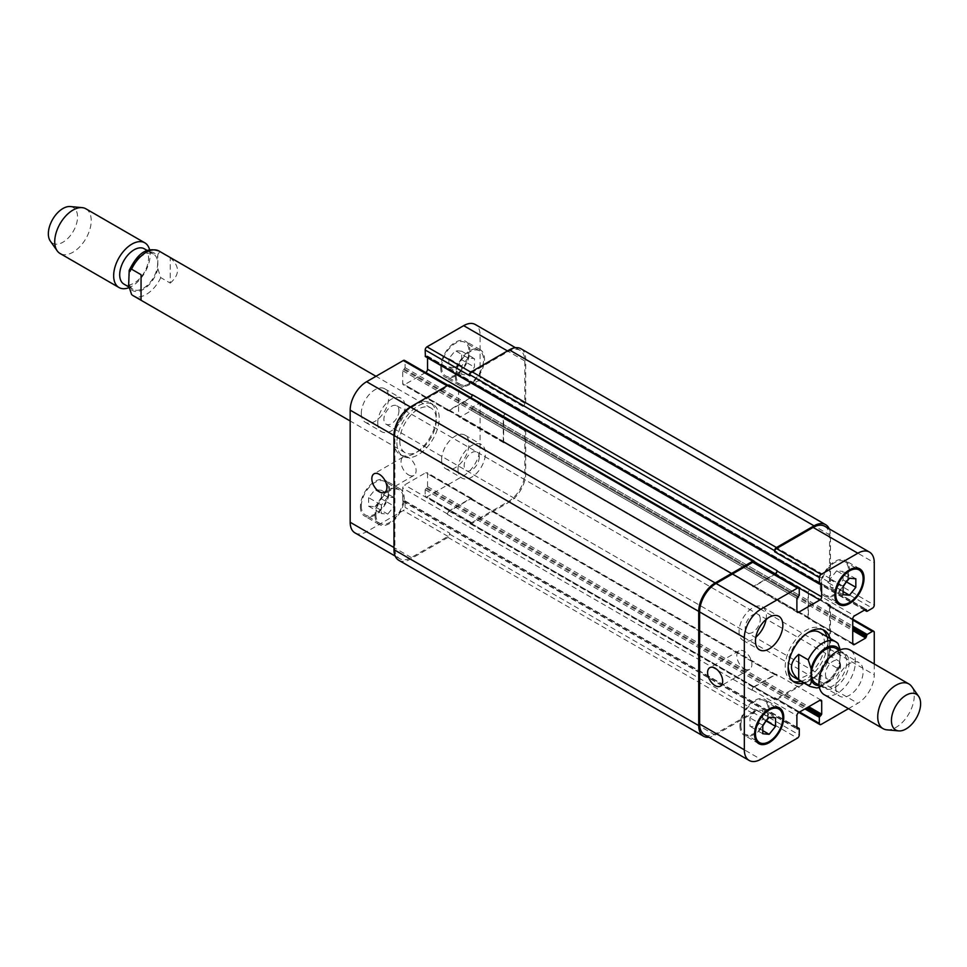 <?xml version="1.0" encoding="UTF-8"?>
<svg xmlns="http://www.w3.org/2000/svg" width="967" height="967" viewBox="0 0 967 967"><rect width="100%" height="100%" fill="white"/><g stroke="black" fill="none" stroke-linecap="round" stroke-linejoin="round"><path stroke-width="0.73" stroke-dasharray="4.83 3.63" d="M170.252 283.089C179.886 274.664 179.886 266.239 170.252 257.814L160.764 252.327C158.419 252.363 157.452 254.224 157.839 257.887L157.839 268.681L160.764 277.614L170.252 283.089L170.252 257.814M141.049 274.664L141.049 299.951M128.829 280.043A20.392 11.773 -60 0 1 137.725 259.519A20.392 11.773 -60 0 1 153.439 254.055A20.392 11.773 -60 0 1 153.439 277.602A20.392 11.773 -60 0 1 133.047 289.375A20.392 11.773 -60 0 1 128.829 280.043M396.893 442.608A29.941 17.285 120 0 0 403.094 456.303A29.941 17.285 120 0 0 433.023 439.018A29.941 17.285 120 0 0 433.023 404.46A29.941 17.285 120 0 0 409.96 412.474A29.941 17.285 120 0 0 396.893 442.608M393.968 440.916A29.941 17.285 120 0 0 400.169 454.623A29.941 17.285 120 0 0 430.11 437.338A29.941 17.285 120 0 0 430.11 402.768A29.941 17.285 120 0 0 407.034 410.794A29.941 17.285 120 0 0 393.968 440.916M399.806 440.916A25.807 14.904 120 0 0 405.161 452.725A25.807 14.904 120 0 0 430.968 437.833A25.807 14.904 120 0 0 430.968 408.026A25.807 14.904 120 0 0 411.072 414.94A25.807 14.904 120 0 0 399.806 440.916M144.313 248.797A20.392 11.773 -60 0 1 144.313 272.331A20.392 11.773 -60 0 1 123.921 284.105M149.619 249.885A25.807 14.904 -60 0 1 128.72 287.755M85.882 208.799A25.807 14.904 -60 0 1 85.882 238.595A25.807 14.904 -60 0 1 60.075 253.499M70.265 206.551A20.645 11.918 -60 0 1 73.274 231.318A20.645 11.918 -60 0 1 50.32 241.097M837.99 643.442L827.921 637.507L827.921 662.794L837.41 668.27L839.767 667.157L840.25 649.8M827.921 637.507L827.921 662.794M815.664 683.173A20.126 11.616 120 0 0 835.79 671.557A20.126 11.616 120 0 0 835.79 648.313M792.952 681.227A29.941 17.285 -60 0 1 791.417 680.502A29.941 17.285 -60 0 1 786.824 656.508A29.941 17.285 -60 0 1 806.381 630.133A29.941 17.285 -60 0 1 821.346 628.647A29.941 17.285 -60 0 1 822.736 629.614M826.87 636.612A29.941 17.285 -60 0 1 801.063 681.312M829.795 638.293A29.941 17.285 -60 0 1 803.988 682.992M788.19 666.71A25.807 14.904 -60 0 1 806.381 633.506A25.807 14.904 -60 0 1 807.783 632.756M819.291 632.225A25.807 14.904 -60 0 1 819.291 662.032A25.807 14.904 -60 0 1 793.484 676.924M834.847 654.574A20.126 11.616 120 0 0 821.696 672.319A20.126 11.616 120 0 0 824.791 688.444A20.126 11.616 120 0 0 844.916 676.827A20.126 11.616 120 0 0 844.916 653.583A20.126 11.616 120 0 0 834.847 654.574M824.259 694.705A25.807 14.904 120 0 0 850.066 679.801A25.807 14.904 120 0 0 850.066 650.005M886.848 729.831A25.807 14.904 120 0 0 908.895 713.767A25.807 14.904 120 0 0 911.784 686.63M744.336 668.765A10.673 6.165 -120 0 0 749.679 669.297A10.673 6.165 -120 0 0 749.679 656.98A10.673 6.165 -120 0 0 739.006 650.815A10.673 6.165 -120 0 0 737.374 659.361A10.673 6.165 -120 0 0 744.336 668.765M408.57 474.918A10.673 6.165 -120 0 0 413.9 475.438A10.673 6.165 -120 0 0 413.9 463.12A10.673 6.165 -120 0 0 403.239 456.968A10.673 6.165 -120 0 0 401.595 465.514A10.673 6.165 -120 0 0 408.57 474.918M458.02 469.261A19.352 11.169 120 0 0 462.033 478.121A19.352 11.169 120 0 0 481.385 466.94A19.352 11.169 120 0 0 481.385 444.59A19.352 11.169 120 0 0 466.469 449.776A19.352 11.169 120 0 0 458.02 469.261M479.257 457.004A10.673 6.165 -60 0 1 474.592 467.738A10.673 6.165 -60 0 1 466.372 470.591A10.673 6.165 -60 0 1 466.372 458.273A10.673 6.165 -60 0 1 477.045 452.121A10.673 6.165 -60 0 1 479.257 457.004M441.605 459.772A19.352 11.169 120 0 0 445.606 468.632A19.352 11.169 120 0 0 464.97 457.464A19.352 11.169 120 0 0 464.958 435.114A19.352 11.169 120 0 0 450.054 440.299A19.352 11.169 120 0 0 441.605 459.772M361.307 413.417A19.352 11.169 120 0 0 365.321 422.277A19.352 11.169 120 0 0 384.673 411.108A19.352 11.169 120 0 0 384.673 388.758A19.352 11.169 120 0 0 369.757 393.944A19.352 11.169 120 0 0 361.307 413.417M377.734 422.905A19.352 11.169 120 0 0 381.735 431.765A19.352 11.169 120 0 0 401.1 420.585A19.352 11.169 120 0 0 401.1 398.235A19.352 11.169 120 0 0 386.184 403.42A19.352 11.169 120 0 0 377.734 422.905M398.96 410.649A10.673 6.165 -60 0 1 394.306 421.382A10.673 6.165 -60 0 1 386.087 424.235A10.673 6.165 -60 0 1 386.087 411.918A10.673 6.165 -60 0 1 396.748 405.753A10.673 6.165 -60 0 1 398.96 410.649M468.064 358.02L461.67 365.961L461.67 374.483L468.064 375.051L474.446 367.109L474.446 358.588L468.064 358.02L455.288 350.646L448.893 358.588L461.67 365.961M448.893 358.588L448.893 367.109L461.67 374.483M448.893 367.109L455.288 367.678L468.064 375.051M455.288 367.678L461.67 359.736L474.446 367.109M461.67 359.736L461.67 351.214L474.446 358.588M461.67 351.214L455.288 350.646M387.767 497.086L381.385 505.04L381.385 513.55L387.767 514.118L394.149 506.176L394.149 497.654L387.767 497.086L374.991 489.713L368.608 497.654L381.385 505.04M368.608 497.654L368.608 506.176L381.385 513.55M368.608 506.176L374.991 506.744L387.767 514.118M374.991 506.744L381.385 498.803L394.149 506.176M381.385 498.803L381.385 490.281L394.149 497.654M381.385 490.281L374.991 489.713M456.194 375.486A19.352 11.169 120 0 0 460.207 384.346A19.352 11.169 120 0 0 479.559 373.177A19.352 11.169 120 0 0 479.559 350.828A19.352 11.169 120 0 0 464.643 356.013A19.352 11.169 120 0 0 456.194 375.486M441.605 367.061A19.352 11.169 -60 0 1 450.054 347.588A19.352 11.169 -60 0 1 464.958 342.403A19.352 11.169 -60 0 1 464.97 364.752A19.352 11.169 -60 0 1 445.606 375.921A19.352 11.169 -60 0 1 441.605 367.061M455.288 376.018A20.645 11.918 120 0 0 459.567 385.47A20.645 11.918 120 0 0 480.212 373.552A20.645 11.918 120 0 0 480.212 349.703A20.645 11.918 120 0 0 464.293 355.24A20.645 11.918 120 0 0 455.288 376.018M440.686 367.593A20.645 11.918 120 0 0 444.965 377.045A20.645 11.918 120 0 0 465.611 365.115A20.645 11.918 120 0 0 465.611 341.278A20.645 11.918 120 0 0 449.703 346.815A20.645 11.918 120 0 0 440.686 367.593M375.909 514.565A19.352 11.169 120 0 0 379.91 523.425A19.352 11.169 120 0 0 399.274 512.244A19.352 11.169 120 0 0 399.274 489.894A19.352 11.169 120 0 0 384.358 495.08A19.352 11.169 120 0 0 375.909 514.565M361.307 506.128A19.352 11.169 -60 0 1 369.757 486.655A19.352 11.169 -60 0 1 384.673 481.469A19.352 11.169 -60 0 1 384.673 503.819A19.352 11.169 -60 0 1 365.321 514.988A19.352 11.169 -60 0 1 361.307 506.128M374.991 515.085A20.645 11.918 120 0 0 379.269 524.537A20.645 11.918 120 0 0 399.915 512.619A20.645 11.918 120 0 0 399.915 488.782A20.645 11.918 120 0 0 384.008 494.306A20.645 11.918 120 0 0 374.991 515.085M360.401 506.66A20.645 11.918 120 0 0 364.668 516.112A20.645 11.918 120 0 0 385.313 504.194A20.645 11.918 120 0 0 385.313 480.345A20.645 11.918 120 0 0 369.406 485.881A20.645 11.918 120 0 0 360.401 506.66M354.986 532.89A23.232 13.405 120 0 0 366.602 531.729L403.275 510.552A2.587 1.487 120 0 0 405.1 507.397L405.1 501.281L402.731 500.966L402.731 488.117A2.587 1.487 -60 0 1 404.557 484.95L425.722 472.73A2.587 1.487 -60 0 1 427.015 472.609A2.587 1.487 -60 0 1 427.547 473.794L427.547 486.643L425.178 489.701L425.178 495.805A2.587 1.487 120 0 0 425.71 496.99A2.587 1.487 120 0 0 427.003 496.857L463.677 475.679A23.232 13.405 120 0 0 480.103 447.238L480.103 404.883A2.587 1.487 120 0 0 479.572 403.698A2.587 1.487 120 0 0 478.278 403.831L472.984 406.889L471.521 410.467L460.401 416.898A2.587 1.487 -60 0 1 459.107 417.019A2.587 1.487 -60 0 1 458.576 415.846L458.576 391.393A2.587 1.487 -60 0 1 460.401 388.238L471.521 381.808L472.984 383.706L478.278 380.647A2.587 1.487 120 0 0 480.103 377.493L480.103 335.138A23.232 13.405 120 0 0 475.293 324.501M425.565 372.525L404.557 384.661A2.587 1.487 -60 0 1 403.263 384.781A2.587 1.487 -60 0 1 402.731 383.597L402.731 370.748L405.1 367.69L405.1 361.585A2.587 1.487 120 0 0 404.569 360.401M425.395 356.581L427.329 355.953L427.547 357.826M819.339 677.867A19.352 11.169 120 0 0 823.352 686.727A19.352 11.169 120 0 0 842.704 675.546A19.352 11.169 120 0 0 842.704 653.196A19.352 11.169 120 0 0 827.788 658.382A19.352 11.169 120 0 0 819.339 677.867M840.565 665.61A10.673 6.165 120 0 0 838.365 660.715A10.673 6.165 120 0 0 827.692 666.879A10.673 6.165 120 0 0 827.692 679.197A10.673 6.165 120 0 0 835.911 676.344A10.673 6.165 120 0 0 840.565 665.61M835.766 687.344A19.352 11.169 -60 0 1 844.215 667.871A19.352 11.169 -60 0 1 859.131 662.685A19.352 11.169 -60 0 1 859.131 685.035A19.352 11.169 -60 0 1 839.767 696.204A19.352 11.169 -60 0 1 835.766 687.344M766.069 619.472A19.352 11.169 120 0 0 762.407 606.841A19.352 11.169 120 0 0 747.491 612.026A19.352 11.169 120 0 0 739.042 631.499A19.352 11.169 120 0 0 743.055 640.359A19.352 11.169 120 0 0 755.819 637.217M760.28 619.243A10.673 6.165 120 0 0 758.068 614.359A10.673 6.165 120 0 0 747.394 620.524A10.673 6.165 120 0 0 747.394 632.841A10.673 6.165 120 0 0 755.614 629.988A10.673 6.165 120 0 0 760.28 619.243M836.673 570.832L830.29 578.786L830.29 587.295L836.673 587.863L843.067 579.922L843.067 571.412L836.673 570.832L849.449 578.218M843.067 586.159L830.29 578.786M843.067 594.669L830.29 587.295M843.067 591.55L836.673 587.863M846.488 581.904L843.067 579.922M855.831 578.786L843.067 571.412M756.387 709.911L749.993 717.852L749.993 726.374L756.387 726.942L762.77 718.989L762.77 710.479L756.387 709.911L769.152 717.284M762.77 725.226L749.993 717.852M762.77 733.748L749.993 726.374M762.77 730.629L756.387 726.942M766.19 720.971L762.77 718.989M775.546 717.852L762.77 710.479M821.164 586.195A19.352 11.169 120 0 0 825.177 595.056A19.352 11.169 120 0 0 844.529 583.887A19.352 11.169 120 0 0 844.529 561.537A19.352 11.169 120 0 0 829.613 566.722A19.352 11.169 120 0 0 821.164 586.195M820.246 586.727A20.645 11.918 120 0 0 824.525 596.18A20.645 11.918 120 0 0 845.17 584.261A20.645 11.918 120 0 0 845.17 560.425A20.645 11.918 120 0 0 829.263 565.949A20.645 11.918 120 0 0 820.246 586.727M740.867 725.274A19.352 11.169 120 0 0 744.88 734.134A19.352 11.169 120 0 0 764.232 722.953A19.352 11.169 120 0 0 764.232 700.604A19.352 11.169 120 0 0 749.316 705.789A19.352 11.169 120 0 0 740.867 725.274M739.96 725.794A20.645 11.918 120 0 0 744.239 735.246A20.645 11.918 120 0 0 764.885 723.328A20.645 11.918 120 0 0 764.885 699.492A20.645 11.918 120 0 0 748.966 705.016A20.645 11.918 120 0 0 739.96 725.794M848.458 708.666L857.838 703.251A23.232 13.405 120 0 0 874.265 674.809L874.265 663.966M398.779 560.28A23.232 13.405 120 0 0 410.395 559.131L447.987 537.422A2.587 1.487 120 0 0 449.812 534.268L754.562 710.201L754.562 709.149A2.587 1.487 -60 0 1 752.737 712.316L716.051 733.494A23.232 13.405 -60 0 1 704.435 734.642M754.006 686.715A2.587 1.487 120 0 0 752.181 689.87L752.181 690.293A2.587 1.487 120 0 1 754.006 687.138L775.183 674.906A2.587 1.487 120 0 1 776.465 674.785A2.587 1.487 120 0 1 777.009 675.969L777.009 675.546A2.587 1.487 120 0 0 776.465 674.362A2.587 1.487 120 0 0 775.183 674.495L754.006 686.715L798.718 712.522M523.896 429.118L522.99 429.638A2.587 1.487 120 0 1 524.283 429.517A2.587 1.487 120 0 1 524.815 430.702L524.815 473.056A23.232 13.405 120 0 1 508.388 501.498L471.715 522.676A2.587 1.487 120 0 1 470.421 522.796A2.587 1.487 120 0 1 469.889 521.624L469.889 522.676A2.587 1.487 120 0 0 470.421 523.86A2.587 1.487 120 0 0 471.715 523.727L509.307 502.018A23.232 13.405 120 0 0 525.722 473.576L525.722 430.17A2.587 1.487 120 0 0 525.19 428.985A2.587 1.487 120 0 0 523.896 429.118L828.646 605.064L827.728 605.584A2.587 1.487 -60 0 1 829.021 605.463A2.587 1.487 -60 0 1 829.553 606.635L829.553 648.99A23.232 13.405 -60 0 1 813.138 677.444L776.453 698.621A2.587 1.487 -60 0 1 775.159 698.742A2.587 1.487 -60 0 1 774.627 697.558L799.636 712.002M808.025 617.599A2.587 1.487 120 0 0 808.557 618.783A2.587 1.487 120 0 0 809.85 618.65L810.213 618.445A2.587 1.487 120 0 1 808.92 618.566A2.587 1.487 120 0 1 808.388 617.381L808.388 592.94A2.587 1.487 120 0 1 810.213 589.785L809.85 589.991A2.587 1.487 120 0 0 808.025 593.158L808.025 617.599L852.737 643.406L809.85 618.65M824.742 526.266A23.232 13.405 -60 0 1 829.553 536.89L829.553 579.245A2.587 1.487 -60 0 1 827.728 582.412L872.439 608.219M472.259 394.669L472.259 395.092A2.587 1.487 -60 0 1 470.433 398.247L449.268 410.467A2.587 1.487 -60 0 1 447.975 410.6A2.587 1.487 -60 0 1 447.443 409.416L752.181 585.361A2.587 1.487 120 0 0 752.725 586.534A2.587 1.487 120 0 0 754.006 586.413L775.026 574.277M754.018 562.153A2.587 1.487 -60 0 1 754.562 563.338L799.262 589.145M754.562 562.468L754.562 563.338M754.562 710.201A2.587 1.487 -60 0 1 752.737 713.368L715.145 735.065A23.232 13.405 -60 0 1 708.956 737.241M752.181 584.938A2.587 1.487 120 0 0 752.725 586.123A2.587 1.487 120 0 0 754.006 585.99L774.652 574.072M829.263 528.864A23.232 13.405 -60 0 1 830.472 535.319L830.472 578.725A2.587 1.487 -60 0 1 828.646 581.88L827.728 582.412M828.646 605.064A2.587 1.487 -60 0 1 829.94 604.931A2.587 1.487 -60 0 1 830.472 606.116L830.472 649.522A23.232 13.405 -60 0 1 814.045 677.964L776.453 699.673A2.587 1.487 -60 0 1 775.159 699.794A2.587 1.487 -60 0 1 774.627 698.621L774.627 697.558M449.28 385.156A2.587 1.487 120 0 1 449.812 386.341L449.812 387.392A2.587 1.487 120 0 0 449.28 386.208A2.587 1.487 120 0 0 447.987 386.341L411.313 407.518A23.232 13.405 120 0 0 394.887 435.96L394.887 548.059A23.232 13.405 120 0 0 399.697 558.696A23.232 13.405 120 0 0 411.313 557.548L447.987 536.371A2.587 1.487 120 0 0 449.812 533.204L405.1 507.397M472.259 500.024A2.587 1.487 -60 0 0 471.727 498.839A2.587 1.487 -60 0 0 470.433 498.972L449.268 511.192A2.587 1.487 -60 0 0 447.443 514.347L447.443 513.924A2.587 1.487 -60 0 1 449.268 510.769L470.433 498.549A2.587 1.487 -60 0 1 471.727 498.416A2.587 1.487 -60 0 1 472.259 499.601L777.009 675.969M505.463 413.84A2.587 1.487 -60 0 0 503.65 417.007L503.65 441.448A2.587 1.487 -60 0 0 504.182 442.62A2.587 1.487 -60 0 0 505.463 442.499L505.1 442.705A2.587 1.487 -60 0 1 503.819 442.838A2.587 1.487 -60 0 1 503.275 441.653L503.275 417.212A2.587 1.487 -60 0 1 505.1 414.045L810.213 589.785M520.911 348.736A23.232 13.405 120 0 1 525.722 359.373L525.722 402.78A2.587 1.487 120 0 1 523.896 405.935L522.99 406.466A2.587 1.487 120 0 0 524.815 403.299L524.815 360.957A23.232 13.405 120 0 0 520.004 350.32A23.232 13.405 120 0 0 508.388 351.468L471.715 372.646A2.587 1.487 120 0 0 469.889 375.8M449.812 534.268L449.812 533.204M470.784 397.582A2.587 1.487 -60 0 1 470.433 397.824L449.268 410.044A2.587 1.487 -60 0 1 447.975 410.177A2.587 1.487 -60 0 1 447.443 408.993M157.839 268.681A21.673 12.511 -60 0 1 143.237 289.411A21.673 12.511 -60 0 1 128.647 285.543M128.647 274.749A21.673 12.511 -60 0 1 143.237 254.019A21.673 12.511 -60 0 1 157.839 257.887M160.764 277.614A25.807 14.904 -60 0 1 133.253 295.757M159.059 251.057A25.807 14.904 -60 0 1 160.764 252.327M809.899 686.413A25.807 14.904 120 0 0 837.41 668.27M819.073 685.53A21.673 12.511 120 0 0 840.323 662.709M840.323 651.915A21.673 12.511 120 0 0 839.537 650.09M716.051 733.494L760.763 759.3M752.737 712.316L797.437 738.123M754.562 709.149L799.262 734.968M752.181 689.87L796.893 715.689M775.183 674.495L777.009 675.546M776.453 698.621L821.164 724.428M813.138 677.444L857.838 703.251M829.553 648.99L874.265 674.809M829.553 606.635L874.265 632.454M827.728 605.584L852.737 620.016M808.025 593.158L852.737 618.965M809.85 589.991L854.562 615.81M829.553 579.245L874.265 605.064M829.553 536.89L874.265 562.709M754.006 586.413L752.181 585.361M411.313 557.548L366.602 531.729M394.887 548.059L393.968 547.54M447.987 536.371L403.275 510.552M447.443 513.924L402.731 488.117M449.268 510.769L404.557 484.95M470.433 498.549L425.722 472.73M472.259 499.601L427.547 473.794M471.715 522.676L427.003 496.857M469.889 521.624L425.178 495.805M508.388 501.498L463.677 475.679M524.815 473.056L480.103 447.238M524.815 430.702L480.103 404.883M522.99 429.638L478.278 403.831M505.1 442.705L460.401 416.898M503.275 441.653L458.576 415.846M503.275 417.212L458.576 391.393M505.1 414.045L460.401 388.238M524.815 403.299L480.103 377.493M522.99 406.466L478.278 380.647M524.815 360.957L480.103 335.138M508.388 351.468L507.482 350.936M471.715 372.646L470.953 372.21M470.433 398.247L447.987 385.289M449.268 410.467L404.557 384.661M447.443 409.416L402.731 383.597M447.987 386.341L447.08 385.809M449.812 387.392L405.1 361.585M411.313 407.518L410.395 406.986M394.887 435.96L393.968 435.44M449.812 386.341L754.562 562.286M405.1 367.69L799.262 595.261M404.375 368.959L798.537 596.53M403.457 369.479L797.618 597.05M402.731 370.748L796.893 598.319M449.268 410.044L754.006 585.99M470.433 397.824L754.514 561.839M427.547 356.424L820.983 583.572L426.822 356.001M425.903 356.521L820.064 584.092M525.722 359.373L830.472 535.319M525.722 402.78L830.472 578.725M523.896 405.935L828.646 581.88M472.984 383.706L867.145 611.277M472.259 383.283L864.776 609.911M472.259 382.231L865.695 609.379L471.521 381.808M503.65 417.007L808.388 592.94M503.65 441.448L808.388 617.381M505.463 442.499L810.213 618.445M471.521 410.467L852.737 630.557M472.259 409.21L852.737 628.876M472.259 408.147L852.737 627.813M472.984 406.889L852.737 626.133M525.722 430.17L830.472 606.116M525.722 473.576L830.472 649.522M509.307 502.018L814.045 677.964M471.715 523.727L776.453 699.673M469.889 522.676L774.627 698.621M425.178 489.701L804.919 708.944M425.903 488.432L806.381 708.098M426.822 487.912L807.3 707.566M427.547 486.643L808.75 706.732M470.433 498.972L775.183 674.906M449.268 511.192L754.006 687.138M447.443 514.347L752.181 690.293M402.731 500.966L796.893 728.538L403.457 501.389M404.375 500.87L796.893 727.486M405.1 501.281L799.262 728.852M447.987 537.422L752.737 713.368M410.395 559.131L715.145 735.065M400.169 454.623L403.094 456.303M430.11 402.768L433.023 404.46M430.968 408.026L375.982 376.284M405.161 452.725L350.175 420.983M153.439 254.055L147.383 250.562M133.047 289.375L128.671 286.848M819.436 687.549L831.173 680.381L839.767 667.157M824.271 630.339L821.346 628.647M794.33 682.194L791.417 680.502M819.025 685.119L824.791 688.444M839.163 650.259L844.916 653.583M739.006 650.815L709.802 667.677M749.679 669.297L720.475 686.147M403.239 456.968L374.036 473.818M413.9 475.438L384.709 492.3M445.606 468.632L462.033 478.121M464.958 435.114L481.385 444.59M365.321 422.277L381.735 431.765M384.673 388.758L401.1 398.235M479.559 350.828L464.958 342.403M460.207 384.346L445.606 375.921M480.212 349.703L465.611 341.278M459.567 385.47L444.965 377.045M399.274 489.894L384.673 481.469M379.91 523.425L365.321 514.988M399.915 488.782L385.313 480.345M379.269 524.537L364.668 516.112M823.352 686.727L839.767 696.204M842.704 653.196L859.131 662.685M466.372 470.591L827.692 679.197M477.045 452.121L838.365 660.715M743.055 640.359L759.482 649.848M762.407 606.841L778.834 616.317M386.087 424.235L747.394 632.841M396.748 405.753L758.068 614.359M855.529 567.895L844.529 561.537M836.177 601.414L825.177 595.056M859.772 568.85L845.17 560.425M839.126 604.605L824.525 596.18M775.244 706.962L764.232 700.604M755.892 740.48L744.88 734.134M779.475 707.917L764.885 699.492M758.829 743.683L744.239 735.246M821.176 700.168L776.465 674.362M798.875 712.437L775.159 698.742M852.737 619.146L829.021 605.463M853.269 644.59L808.557 618.783M797.424 612.353L752.725 586.534M399.697 558.696L395.189 556.085M471.727 498.416L427.015 472.609M470.421 522.796L425.71 496.99M524.283 429.517L479.572 403.698M503.819 442.838L459.107 417.019M520.004 350.32L515.484 347.709M447.975 410.6L403.263 384.781M449.28 386.208L447.83 385.374M447.975 410.177L752.725 586.123M427.329 355.953L821.503 583.512M472.476 383.754L864.474 610.08M472.041 381.76L866.202 609.331M504.182 442.62L808.92 618.566M525.19 428.985L829.94 604.931M470.421 523.86L775.159 699.794M471.727 498.839L776.465 674.785M402.949 501.438L797.11 729.009M404.895 500.809L796.893 727.136"/><path stroke-width="1.45" d="M141.049 274.664L141.049 299.951L133.253 295.757A25.807 14.904 -60 0 1 131.56 294.476L128.647 285.543L129.203 270.301L131.56 269.189L141.049 274.664M128.671 286.848L123.921 284.105A20.392 11.773 -60 0 1 119.703 274.773A20.392 11.773 -60 0 1 128.599 254.248A20.392 11.773 -60 0 1 144.313 248.797L147.383 250.562M128.72 287.755A25.807 14.904 -60 0 1 119.001 287.525A25.807 14.904 -60 0 1 113.659 275.704A25.807 14.904 -60 0 1 124.924 249.74A25.807 14.904 -60 0 1 144.808 242.826A25.807 14.904 -60 0 1 149.619 249.885M119.001 287.525L60.075 253.499A25.807 14.904 -60 0 1 57.186 250.828A25.807 14.904 -60 0 1 54.732 241.69A25.807 14.904 -60 0 1 63.858 218.155A25.807 14.904 -60 0 1 82.122 207.639A25.807 14.904 -60 0 1 85.882 208.799L144.808 242.826M57.186 250.828L50.32 241.097A20.645 11.918 -60 0 1 48.35 233.784A20.645 11.918 -60 0 1 55.663 214.964A20.645 11.918 -60 0 1 70.265 206.551L82.122 207.639M798.718 679.656C789.072 671.219 789.072 662.794 798.718 654.369L808.207 659.845L811.132 668.777L811.132 679.571C811.518 683.246 810.539 685.095 808.207 685.132L798.718 679.656L798.718 654.369M840.25 649.8L837.99 643.442M839.163 650.259L835.79 648.313A20.126 11.616 120 0 0 825.721 649.304A20.126 11.616 120 0 0 812.57 667.049A20.126 11.616 120 0 0 815.664 683.173L819.025 685.119M822.736 629.614A29.941 17.285 -60 0 1 826.87 636.612M801.063 681.312A29.941 17.285 -60 0 1 792.952 681.227M803.988 682.992A29.941 17.285 -60 0 1 794.33 682.194A29.941 17.285 -60 0 1 789.749 658.201A29.941 17.285 -60 0 1 809.306 631.826A29.941 17.285 -60 0 1 824.271 630.339A29.941 17.285 -60 0 1 829.795 638.293M807.783 632.756A25.807 14.904 -60 0 1 819.291 632.225L835.706 641.713A25.807 14.904 120 0 0 822.808 642.982A25.807 14.904 120 0 0 808.207 659.845M808.207 685.132A25.807 14.904 120 0 0 809.899 686.413L793.484 676.924A25.807 14.904 -60 0 1 788.19 666.71M918.65 696.361L911.784 686.63A25.807 14.904 120 0 0 908.895 683.959L850.066 650.005A25.807 14.904 120 0 0 837.168 651.274A25.807 14.904 120 0 0 820.306 674.023A25.807 14.904 120 0 0 824.259 694.705L883.089 728.659A25.807 14.904 120 0 0 886.848 729.831L898.706 730.907A20.645 11.918 120 0 0 916.341 718.058A20.645 11.918 120 0 0 918.65 696.361A20.645 11.918 120 0 0 906.019 695.249A20.645 11.918 120 0 0 891.925 715.87A20.645 11.918 120 0 0 898.706 730.907M908.895 683.959A25.807 14.904 120 0 0 895.986 685.24A25.807 14.904 120 0 0 879.136 707.977A25.807 14.904 120 0 0 883.089 728.659M715.145 685.627A10.673 6.165 60 0 1 708.17 676.223A10.673 6.165 60 0 1 709.802 667.677A10.673 6.165 60 0 1 720.475 673.83A10.673 6.165 60 0 1 720.475 686.147A10.673 6.165 60 0 1 715.145 685.627M379.378 491.768A10.673 6.165 60 0 1 372.404 482.364A10.673 6.165 60 0 1 374.036 473.818A10.673 6.165 60 0 1 384.709 479.983A10.673 6.165 60 0 1 384.709 492.3A10.673 6.165 60 0 1 379.378 491.768M447.83 385.374L404.569 360.401A2.587 1.487 120 0 0 403.275 360.534L366.602 381.711A23.232 13.405 120 0 0 350.175 410.153L350.175 522.253A23.232 13.405 120 0 0 354.986 532.89L395.189 556.085M427.547 357.826L427.547 369.273A2.587 1.487 -60 0 1 425.722 372.44L425.565 372.525M515.484 347.709L475.293 324.501A23.232 13.405 120 0 0 463.677 325.661L427.003 346.839A2.587 1.487 120 0 0 425.178 349.994L425.395 356.581L819.557 584.141L821.503 583.512L821.708 596.844A2.587 1.487 -60 0 1 819.883 599.999L798.718 612.22A2.587 1.487 -60 0 1 797.424 612.353A2.587 1.487 -60 0 1 796.893 611.168L796.893 598.319L799.262 595.261L799.262 589.145A2.587 1.487 120 0 0 798.73 587.972A2.587 1.487 120 0 0 797.437 588.093L760.763 609.27A23.232 13.405 120 0 0 744.336 637.724L744.336 749.824A23.232 13.405 120 0 0 749.147 760.449A23.232 13.405 120 0 0 760.763 759.3L797.437 738.123A2.587 1.487 120 0 0 799.262 734.968L799.262 728.852L796.893 728.538L796.893 715.689A2.587 1.487 -60 0 1 798.718 712.522L819.883 700.301A2.587 1.487 -60 0 1 821.176 700.168A2.587 1.487 -60 0 1 821.708 701.353L821.708 714.214L819.339 717.26L819.339 723.376A2.587 1.487 120 0 0 819.871 724.561A2.587 1.487 120 0 0 821.164 724.428L848.458 708.666M755.819 637.217A19.352 11.169 120 0 0 766.069 619.472M755.469 640.988A19.352 11.169 -60 0 1 763.918 621.503A19.352 11.169 -60 0 1 778.834 616.317A19.352 11.169 -60 0 1 778.834 638.667A19.352 11.169 -60 0 1 759.482 649.848A19.352 11.169 -60 0 1 755.469 640.988M843.067 586.159L849.449 578.218L855.831 578.786L855.831 587.295L849.449 595.249L843.067 594.669L843.067 586.159M849.449 595.249L843.067 591.55M855.831 587.295L846.488 581.904M762.77 725.226L769.152 717.284L775.546 717.852L775.546 726.374L769.152 734.316L762.77 733.748L762.77 725.226M769.152 734.316L762.77 730.629M775.546 726.374L766.19 720.971M835.766 594.632A19.352 11.169 120 0 0 839.767 603.493A19.352 11.169 120 0 0 859.131 592.312A19.352 11.169 120 0 0 859.131 569.962A19.352 11.169 120 0 0 844.215 575.147A19.352 11.169 120 0 0 835.766 594.632M834.847 595.152A20.645 11.918 -60 0 1 843.865 574.374A20.645 11.918 -60 0 1 859.772 568.85A20.645 11.918 -60 0 1 859.772 592.686A20.645 11.918 -60 0 1 839.126 604.605A20.645 11.918 -60 0 1 834.847 595.152M755.469 733.699A19.352 11.169 120 0 0 759.482 742.559A19.352 11.169 120 0 0 778.834 731.39A19.352 11.169 120 0 0 778.834 709.041A19.352 11.169 120 0 0 763.918 714.226A19.352 11.169 120 0 0 755.469 733.699M754.562 734.231A20.645 11.918 -60 0 1 763.567 713.453A20.645 11.918 -60 0 1 779.475 707.917A20.645 11.918 -60 0 1 779.475 731.753A20.645 11.918 -60 0 1 758.829 743.683A20.645 11.918 -60 0 1 754.562 734.231M874.265 663.966L874.265 632.454A2.587 1.487 120 0 0 873.733 631.27A2.587 1.487 120 0 0 872.439 631.403L867.145 634.449L865.695 638.039L854.562 644.469A2.587 1.487 -60 0 1 853.269 644.59A2.587 1.487 -60 0 1 852.737 643.406L852.737 618.965A2.587 1.487 -60 0 1 854.562 615.81L865.695 609.379L867.145 611.277L872.439 608.219A2.587 1.487 120 0 0 874.265 605.064L874.265 562.709A23.232 13.405 120 0 0 869.454 552.072A23.232 13.405 120 0 0 857.838 553.221L821.164 574.398A2.587 1.487 120 0 0 819.339 577.565L819.557 584.141M749.147 760.449L704.435 734.642A23.232 13.405 -60 0 1 699.624 724.005L699.624 611.906A23.232 13.405 -60 0 1 716.051 583.464L752.737 562.286A2.587 1.487 -60 0 1 754.018 562.153L798.73 587.972M774.627 550.694A2.587 1.487 -60 0 1 776.453 547.54L814.045 525.83A23.232 13.405 -60 0 1 825.661 524.682L520.911 348.736A23.232 13.405 120 0 0 509.307 349.885L471.715 371.594A2.587 1.487 120 0 0 469.889 374.749L774.627 550.694L774.627 551.746A2.587 1.487 -60 0 1 776.453 548.591L813.138 527.414A23.232 13.405 -60 0 1 824.742 526.266L869.454 552.072M775.026 574.277L775.183 574.193A2.587 1.487 120 0 0 777.009 571.026L777.009 570.603A2.587 1.487 120 0 1 775.183 573.769L774.652 574.072M708.956 737.241A23.232 13.405 -60 0 1 703.529 736.225A23.232 13.405 -60 0 1 698.718 725.588L698.718 611.386A23.232 13.405 -60 0 1 715.145 582.932L752.737 561.235A2.587 1.487 -60 0 1 754.018 561.102A2.587 1.487 -60 0 1 754.562 562.286L754.562 562.468M825.661 524.682A23.232 13.405 -60 0 1 829.263 528.864M754.018 561.102L449.28 385.156A2.587 1.487 120 0 0 447.987 385.289L410.395 406.986A23.232 13.405 120 0 0 393.968 435.44L393.968 549.643A23.232 13.405 120 0 0 398.779 560.28L703.529 736.225M777.009 570.603L472.259 394.669A2.587 1.487 -60 0 1 470.784 397.582M469.889 374.749L469.889 375.8L425.178 349.994M131.56 269.189A25.807 14.904 -60 0 1 159.059 251.057L375.982 376.284M811.132 679.571A21.673 12.511 120 0 0 819.073 685.53M839.537 650.09A21.673 12.511 120 0 0 824.658 648.7A21.673 12.511 120 0 0 811.132 668.777M837.41 642.982A25.807 14.904 120 0 0 835.706 641.713L838.002 643.442M699.624 724.005L744.336 749.824M819.883 700.301L821.708 701.353M799.636 712.002L819.339 723.376M852.737 620.016L872.439 631.403M852.737 643.406L854.562 644.469M813.138 527.414L857.838 553.221M776.453 548.591L821.164 574.398M774.627 551.746L819.339 577.565M775.183 574.193L819.883 599.999M777.009 571.026L821.708 596.844M796.893 611.168L798.718 612.22M752.737 562.286L797.437 588.093M716.051 583.464L760.763 609.27M699.624 611.906L744.336 637.724M393.968 547.54L350.175 522.253M507.482 350.936L463.677 325.661M470.953 372.21L427.003 346.839M472.222 395.068L427.547 369.273M752.737 561.235L425.722 372.44M447.08 385.809L403.275 360.534M715.145 582.932L366.602 381.711M698.718 611.386L350.175 410.153M754.514 561.839L775.183 573.769M820.983 583.572L821.708 583.983M425.178 356.11L819.339 583.669M471.715 371.594L776.453 547.54M509.307 349.885L814.045 525.83M864.776 609.911L866.42 610.854M865.695 609.379L866.42 609.802M852.737 630.557L865.695 638.039M852.737 628.876L866.42 636.769M852.737 627.813L866.42 635.718M852.737 626.133L867.145 634.449M804.919 708.944L819.339 717.26M806.381 708.098L820.064 716.003M807.3 707.566L820.983 715.471M808.75 706.732L821.708 714.214M796.893 728.538L797.618 728.961M796.893 727.486L798.537 728.429M393.968 549.643L698.718 725.588M350.175 420.983L133.253 295.757M129.203 270.301C135.585 258.165 143.6 245.691 159.059 251.057M809.899 686.413L816.716 687.96L819.436 687.549M859.131 569.962L855.529 567.895M839.767 603.493L836.177 601.414M778.834 709.041L775.244 706.962M759.482 742.559L755.892 740.48M819.871 724.561L798.875 712.437M873.733 631.27L852.737 619.146M864.474 610.08L866.637 611.325M796.893 727.136L799.056 728.381"/></g></svg>
